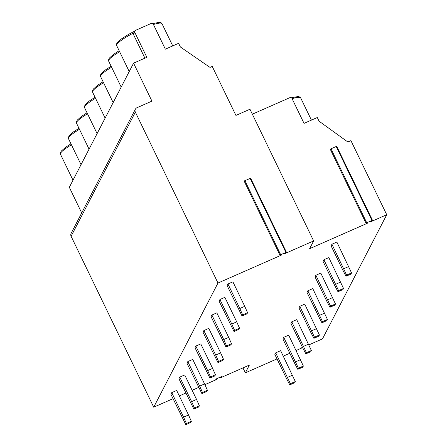 <?xml version="1.0" encoding="UTF-8"?>
<svg xmlns="http://www.w3.org/2000/svg" width="447" height="447" viewBox="0 0 447 447"><rect width="100%" height="100%" fill="white"/><g stroke="black" fill="none" stroke-linecap="round" stroke-linejoin="round"><path stroke-width="0.67" d="M336.541 146.376L330.204 149.13L366.048 223.198M252.348 114.175L290.064 97.569A1.38 1.33 -152.6 0 1 291.891 98.251L304.033 123.366L317.297 117.527L319.074 121.204L347.827 141.973L350.912 140.615L386.739 214.733L370.39 221.93L372.373 220.494L371.965 220.483L366.741 222.785L366.037 223.243L367.305 223.288L309.609 248.688L313.626 240.927L284.314 253.835L286.426 252.248L280.666 254.684L279.962 255.148L281.23 255.192L217.98 283.035L135.363 112.136A3.447 3.325 27.4 0 1 136.966 107.716L151.935 101.128L133.575 63.15L69.319 187.304L81.7 212.923M250.465 178.275L244.129 181.029L279.973 255.103M133.575 63.15L146.839 57.311L134.698 32.201L133.491 34.531L133.558 33.246M144.912 58.16L133.491 34.531M133.53 33.301L134.709 31.022A1.38 1.33 27.4 0 1 135.34 30.43L151.388 23.367A1.38 1.33 27.4 0 1 153.215 24.049L165.351 49.164L178.621 43.32L180.398 46.996L209.995 67.396L212.236 66.413L235.921 115.415L249.962 109.236L313.626 240.927M134.709 31.022A1.38 1.33 27.4 0 0 134.698 32.201M135.385 109.197L71.134 233.351A3.447 3.325 27.4 0 0 71.107 236.29L153.723 407.189L173.028 398.69M217.98 283.035L153.723 407.189M386.739 214.733L322.488 338.887L308.877 344.877M242.967 367.903L245.353 372.843L249.37 365.082L220.058 377.989L219.756 377.363M302.619 347.632L296.093 350.504M289.807 353.27L283.281 356.147M277 358.907L245.353 372.843M302.518 347.431L301.781 347.397L302.317 347.012M179.314 395.925L185.84 393.053M192.121 390.287L198.647 387.409M204.905 384.655L216.974 379.347L215.705 379.302L216.409 378.838L221.634 376.536L222.042 376.547L220.058 377.989M216.974 379.347L216.672 378.721M342.933 270.357L346.017 276.235L346.609 275.095L331.931 244.224L331.087 245.856L342.933 270.357M346.609 275.095L351.549 272.921L350.956 274.061L346.017 276.235M351.549 272.921L336.865 242.05L331.931 244.224M348.71 266.552L343.777 268.725M239.804 308.503L227.959 284.001L227.115 285.633L242.05 316.018L242.637 314.872L239.804 308.503L244.744 306.335L232.898 281.828L227.959 284.001M242.05 316.018L246.984 313.844L247.577 312.704L242.637 314.872M247.577 312.704L244.744 306.335M334.898 285.873L337.988 291.757L338.58 290.617L323.896 259.746L323.052 261.372L334.898 285.873M338.58 290.617L343.514 288.444L342.922 289.583L337.988 291.757M343.514 288.444L328.836 257.573L323.896 259.746M340.681 282.074L335.742 284.247M231.775 324.025L219.93 299.524L219.086 301.155L234.016 331.534L234.608 330.394L231.775 324.025L236.709 321.851L224.863 297.35L219.93 299.524M234.016 331.534L238.955 329.361L239.542 328.221L234.608 330.394M239.542 328.221L236.709 321.851M326.869 301.395L329.953 307.273L330.545 306.134L315.867 275.263L315.023 276.894L326.869 301.395M330.545 306.134L335.485 303.96L334.892 305.1L329.953 307.273M335.485 303.96L320.801 273.089L315.867 275.263M332.646 297.59L327.712 299.764M223.74 339.541L211.895 315.04L211.051 316.672L225.986 347.056L226.573 345.911L223.74 339.541L228.68 337.368L216.834 312.866L211.895 315.04M225.986 347.056L230.92 344.883L231.512 343.737L226.573 345.911M231.512 343.737L228.68 337.368M318.834 316.912L321.924 322.795L322.516 321.656L307.832 290.785L306.988 292.411L318.834 316.912M322.516 321.656L327.45 319.482L326.858 320.622L321.924 322.795M327.45 319.482L312.771 288.611L307.832 290.785M324.617 313.112L319.678 315.286M215.711 355.063L203.866 330.562L203.022 332.194L217.952 362.573L218.544 361.433L215.711 355.063L220.645 352.89L208.799 328.389L203.866 330.562M217.952 362.573L222.891 360.399L223.478 359.259L218.544 361.433M223.478 359.259L220.645 352.89M310.805 332.434L313.889 338.312L314.481 337.172L299.803 306.301L298.959 307.933L310.805 332.434M314.481 337.172L319.421 334.999L318.828 336.138L313.889 338.312M319.421 334.999L304.737 304.128L299.803 306.301M316.582 328.629L311.648 330.802M207.676 370.58L195.831 346.079L194.987 347.71L209.922 378.095L210.509 376.95L207.676 370.58L212.616 368.406L200.77 343.905L195.831 346.079M209.922 378.095L214.856 375.921L215.448 374.776L210.509 376.95M215.448 374.776L212.616 368.406M302.77 347.95L305.86 353.834L306.452 352.694L291.774 321.818L290.93 323.449L302.77 347.95M306.452 352.694L311.386 350.521L310.794 351.66L305.86 353.834M311.386 350.521L296.707 319.65L291.774 321.818M308.553 344.151L303.614 346.324M199.647 386.102L187.801 361.601L186.958 363.232L201.888 393.611L202.48 392.472L199.647 386.102L204.581 383.928L192.735 359.427L187.801 361.601M201.888 393.611L206.827 391.438L207.419 390.298L202.48 392.472M207.419 390.298L204.581 383.928M294.741 363.472L297.825 369.351L298.417 368.211L283.739 337.34L282.895 338.971L294.741 363.472M298.417 368.211L303.357 366.037L302.764 367.177L297.825 369.351M303.357 366.037L288.678 335.166L283.739 337.34M300.518 359.667L295.584 361.841M191.612 401.618L179.767 377.117L178.923 378.749L193.858 409.134L194.451 407.988L191.612 401.618L196.551 399.445L184.706 374.944L179.767 377.117M193.858 409.134L198.792 406.96L199.384 405.815L194.451 407.988M199.384 405.815L196.551 399.445M286.706 378.989L289.796 384.873L290.388 383.727L275.71 352.856L274.866 354.488L286.706 378.989M290.388 383.727L295.322 381.559L294.729 382.699L289.796 384.873M295.322 381.559L280.643 350.683L275.71 352.856M292.489 375.189L287.55 377.357M183.583 417.14L171.737 392.639L170.894 394.265L185.823 424.65L186.416 423.51L183.583 417.14L188.517 414.967L176.671 390.466L171.737 392.639M185.823 424.65L190.763 422.476L191.355 421.337L186.416 423.51M191.355 421.337L188.517 414.967M366.741 222.785L330.914 148.667M371.965 220.483L336.133 146.365M280.666 254.684L244.839 180.566M285.89 252.387L250.057 178.269M129.228 71.554L116.684 45.611A25.172 4.112 -25.8 0 1 133.759 32.86M71.107 236.29L135.363 112.136M292.109 98.703A25.172 4.112 -25.8 0 1 300.686 97.91L299.781 96.971L297.914 96.552L291.505 97.77M153.433 24.501A25.172 4.112 -25.8 0 1 162.01 23.702L172.743 45.907M121.193 87.07L108.655 61.133A25.172 4.112 -25.8 0 1 119.645 51.729M113.164 102.592L100.62 76.649A25.172 4.112 -25.8 0 1 111.61 67.251M105.129 118.109L92.59 92.171A25.172 4.112 -25.8 0 1 103.581 82.768M97.1 133.631L84.561 107.688A25.172 4.112 -25.8 0 1 95.546 98.284M89.065 149.147L76.526 123.21A25.172 4.112 -25.8 0 1 87.517 113.806M81.036 164.669L68.497 138.726A25.172 4.112 -25.8 0 1 79.482 129.323M73.001 180.186L60.462 154.249A25.172 4.112 -25.8 0 1 71.453 144.845M336.669 146.23L372.502 220.349M330.204 149.13L366.037 223.243M250.594 178.13L286.426 252.248M244.129 181.029L279.962 255.148M116.684 45.611L116.695 43.694L117.343 42.61L121.489 38.895L128.507 34.419L134.67 31.1M152.824 23.562L159.238 22.35L161.104 22.763L162.01 23.702M311.425 120.114L300.686 97.91M108.655 61.133L108.448 60.177L109.308 58.127L113.454 54.417L119.153 50.712M100.62 76.649L100.631 74.733L101.279 73.649L105.425 69.933L111.119 66.229M92.59 92.171L92.389 91.216L93.244 89.165L97.39 85.455L103.089 81.751M84.561 107.688L84.354 106.738L85.215 104.687L89.361 100.972L95.055 97.267M76.526 123.21L76.325 122.254L77.18 120.204L81.326 116.494L87.025 112.789M68.497 138.726L68.29 137.777L69.151 135.726L73.297 132.01L78.99 128.306M60.462 154.249L60.261 153.293L61.116 151.242L65.262 147.532L70.961 143.828"/></g></svg>
